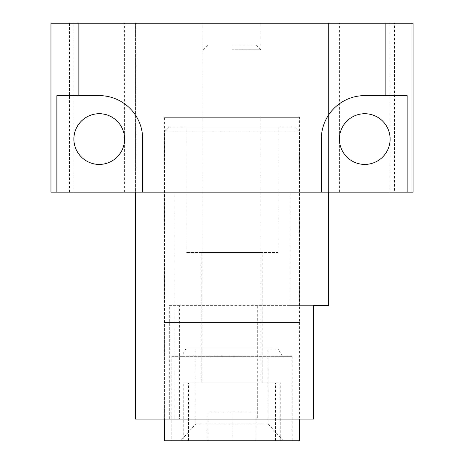 <?xml version="1.0" encoding="UTF-8"?>
<svg xmlns="http://www.w3.org/2000/svg" width="464" height="464" viewBox="0 0 464 464"><rect width="100%" height="100%" fill="white"/><g stroke="black" fill="none" stroke-linecap="round" stroke-linejoin="round"><path stroke-width="0.35" stroke-dasharray="2.32 1.74" d="M294.64 126.997L169.36 126.997L294.64 126.997L299.466 131.822L164.534 131.822L164.534 322.521L299.466 322.521L164.534 322.521M169.36 126.997L164.534 131.822L299.466 131.822L299.466 322.521M164.413 322.521L299.587 322.521L164.413 322.521L164.413 419.073L164.413 117.34L299.587 117.34L164.413 117.34M299.587 322.521L299.587 419.073M277.866 126.997L186.134 126.997L277.866 126.997L277.866 252.52L186.134 252.52L277.866 252.52M186.134 126.997L186.134 252.52M183.721 440.8L280.279 440.8L183.721 440.8L183.721 382.87L280.279 382.87L183.721 382.87M280.279 440.8L280.279 382.87M201.828 382.87L262.172 382.87L201.828 382.87L201.828 252.52L262.172 252.52L201.828 252.52M262.172 382.87L262.172 252.52M299.587 440.8L292.181 440.8L292.181 356.317L171.819 356.317L171.819 440.8L164.413 440.8M171.819 440.8L292.181 440.8M171.819 356.317L181.615 356.317L185.751 349.073L195.791 349.073L195.791 423.986L180.682 440.8M181.615 356.317L292.181 356.317M283.318 440.8L268.209 423.986L268.209 349.073L278.249 349.073L282.385 356.317M268.209 423.986L195.791 423.986M185.751 349.073L278.249 349.073M195.791 349.073L268.209 349.073M257.317 305.625L169.331 305.625L169.331 419.073L164.413 419.073L257.317 419.073L257.317 305.625L313.519 305.625L289.93 305.625L289.93 192.171L328.553 192.171L135.447 192.171L174.07 192.171L174.07 419.073L135.447 419.073M299.587 305.625L299.587 117.34M73.892 192.171L124.584 192.171L73.892 192.171L73.892 139.067C72.761 151.606 86.698 165.544 99.238 164.413C111.778 165.544 125.715 151.606 124.584 139.067L124.584 23.2L73.892 23.2L124.584 23.2M124.584 192.171L124.584 139.067C125.715 126.527 111.778 112.59 99.238 113.721C86.698 112.59 72.761 126.527 73.892 139.067L73.892 23.2M339.416 192.171L390.108 192.171L339.416 192.171L339.416 139.067C338.401 146.479 346.005 164.065 364.762 164.413C383.525 164.065 391.129 146.479 390.108 139.067L390.108 23.2L339.416 23.2L390.108 23.2M390.108 192.171L390.108 139.067C391.129 131.654 383.525 114.069 364.762 113.721C346.005 114.069 338.401 131.654 339.416 139.067L339.416 23.2M174.07 192.171L135.447 192.171L135.447 23.2L328.553 23.2L328.553 192.171L394.574 192.171L394.574 23.2L413.041 23.2M394.574 192.171L413.041 192.171M203.035 117.34L260.965 117.34L203.035 117.34L203.035 23.2L260.965 23.2L203.035 23.2M260.965 117.34L260.965 23.2M99.238 164.413C86.698 165.544 72.761 151.606 73.892 139.067C72.761 126.527 86.698 112.59 99.238 113.721A25.346 25.346 0 0 0 73.892 139.067A25.346 25.346 0 0 0 99.238 164.413A25.346 25.346 0 0 0 124.584 139.067A25.346 25.346 0 0 0 99.238 113.721C111.778 112.59 125.715 126.527 124.584 139.067C125.715 151.606 111.778 165.544 99.238 164.413M339.416 139.067C338.401 131.654 346.005 114.069 364.762 113.721C383.525 114.069 391.129 131.654 390.108 139.067A25.346 25.346 0 0 0 364.762 113.721A25.346 25.346 0 0 0 339.416 139.067A25.346 25.346 0 0 0 364.762 164.413A25.346 25.346 0 0 0 390.108 139.067C391.129 146.479 383.525 164.065 364.762 164.413C346.005 164.065 338.401 146.479 339.416 139.067M257.317 419.073L313.519 419.073M174.07 419.073L169.331 419.073M289.93 305.625L179.429 305.625L179.429 419.073M394.574 23.2L328.553 23.2L328.553 192.171L289.93 192.171M50.959 192.171L135.447 192.171L135.447 23.2L50.959 23.2M169.331 305.625L179.429 305.625M69.426 192.171L69.426 23.2M142.686 192.171L142.686 139.067A43.448 43.448 0 0 0 99.238 95.619L56.863 95.619M407.137 95.619L364.762 95.619A43.448 43.448 0 0 0 321.314 139.067L321.314 192.171M232 382.87L275.448 382.87L232 382.87M232 49.752L260.965 49.752L232 49.752M232 44.927L256.14 44.927L232 44.927M232 440.8L275.448 440.8L188.552 440.8L256.14 440.8L207.86 440.8L232 440.8L232 411.835L207.86 411.835L207.86 440.8L207.86 411.835L232 411.835L232 440.8M256.14 411.835L256.14 440.8L256.14 411.835L232 411.835L256.14 411.835M260.965 382.87L260.965 49.752L256.14 44.927M275.448 440.8L275.448 382.87M203.035 382.87L203.035 49.752L207.86 44.927M188.552 440.8L188.552 382.87"/><path stroke-width="0.7" d="M164.413 419.073L164.413 440.8L299.587 440.8L299.587 419.073M135.447 192.171L135.447 419.073L313.519 419.073L313.519 305.625L328.553 305.625L313.519 305.625M328.553 192.171L328.553 305.625M321.314 192.171L321.314 139.067A43.448 43.448 0 0 1 364.762 95.619L385.143 95.619L385.143 23.2L413.041 23.2L413.041 192.171L50.959 192.171L50.959 23.2L78.857 23.2L78.857 95.619L99.238 95.619A43.448 43.448 0 0 1 142.686 139.067L142.686 192.171M99.238 164.413A25.346 25.346 0 0 1 73.892 139.067A25.346 25.346 0 0 1 99.238 113.721A25.346 25.346 0 0 1 124.584 139.067A25.346 25.346 0 0 1 99.238 164.413M339.416 139.067A25.346 25.346 0 0 1 364.762 113.721A25.346 25.346 0 0 1 390.108 139.067A25.346 25.346 0 0 1 364.762 164.413A25.346 25.346 0 0 1 339.416 139.067M385.143 23.2L78.857 23.2M56.863 192.171L56.863 95.619L78.857 95.619M385.143 95.619L407.137 95.619L407.137 192.171"/></g></svg>

